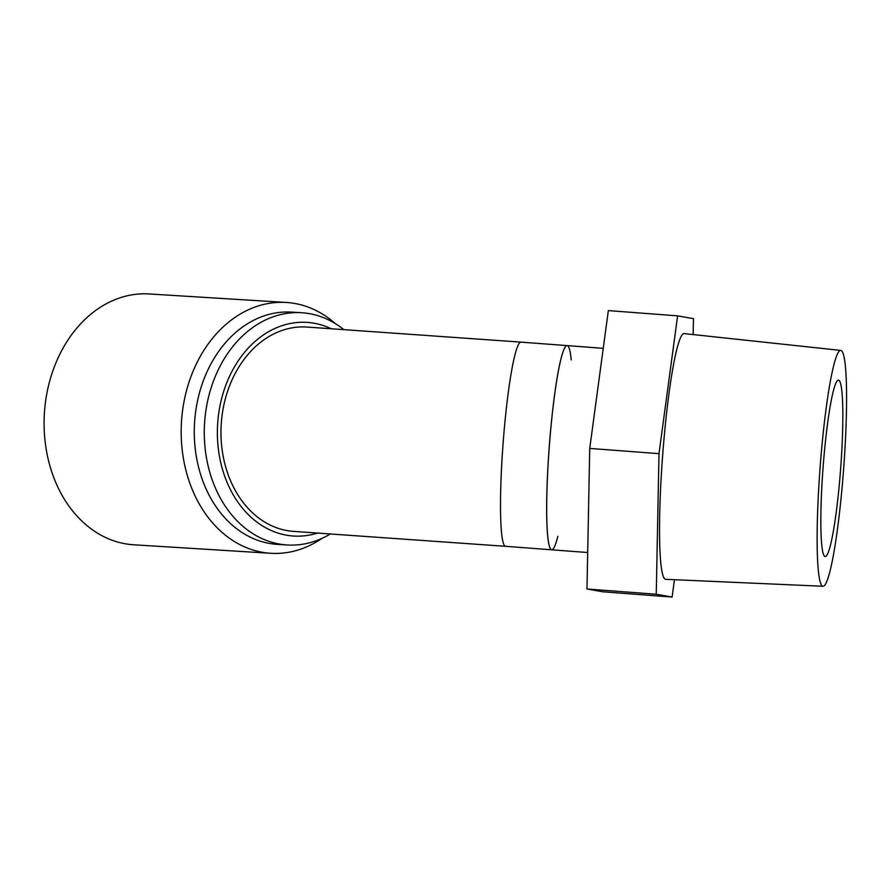 <?xml version="1.0" encoding="UTF-8"?>
<svg xmlns="http://www.w3.org/2000/svg" width="891" height="891" viewBox="0 0 891 891"><rect width="100%" height="100%" fill="white"/><g stroke="black" fill="none" stroke-linecap="round" stroke-linejoin="round"><path stroke-width="1.34" d="M335.417 323.678A125.653 97.242 93.5 0 0 286.312 302.461L149.209 293.952A125.653 97.242 93.5 0 0 44.55 410.94A125.653 97.242 93.5 0 0 133.661 544.78L270.753 553.289A125.653 97.242 93.5 0 0 322.108 538.298M221.358 422.356A102.387 79.232 -86.5 0 1 306.638 327.03L520.968 342.122A102.387 10.18 94.3 0 0 503.181 442.192A102.387 10.18 94.3 0 0 505.509 546.306L293.963 531.415A102.387 79.232 -86.5 0 1 221.358 422.356M571.209 359.919A102.387 10.18 94.3 0 0 567.144 345.608A102.387 10.18 94.3 0 0 549.268 446.937A102.387 10.18 94.3 0 0 551.685 549.803A102.387 10.18 94.3 0 0 557.855 536.271M330.639 533.776A116.353 90.036 -86.5 0 1 287.214 544.98A116.353 90.036 -86.5 0 1 204.718 421.053A116.353 90.036 -86.5 0 1 301.626 312.73A116.353 90.036 -86.5 0 1 343.558 329.403M301.626 312.73L291.624 312.117A116.353 90.036 93.5 0 0 194.561 422.668A116.353 90.036 93.5 0 0 277.212 544.356L287.214 544.98M317.976 532.941A107.043 82.83 -86.5 0 1 217.772 422.044A107.043 82.83 -86.5 0 1 330.851 328.567M286.312 302.461A125.653 97.242 93.5 0 0 181.653 419.449A125.653 97.242 93.5 0 0 270.753 553.289M817.259 525.523A118.258 11.75 94.3 0 0 822.961 586.256A118.258 11.75 94.3 0 0 846.45 411.152A118.258 11.75 94.3 0 0 840.814 350.419A118.258 11.75 94.3 0 0 817.259 525.523M820.934 511.089A88.421 8.787 94.3 0 0 825.177 556.507A88.421 8.787 94.3 0 0 840.614 469A88.421 8.787 94.3 0 0 838.531 380.167A88.421 8.787 94.3 0 0 820.934 511.089M674.442 579.696L672.104 597.048L602.839 591.802L586.98 589.007L589.731 448.418L608.341 310.603L677.606 315.848L693.465 318.644L693.153 334.559M672.104 597.048L656.244 594.252L658.995 453.664L677.606 315.848M586.98 589.007L656.244 594.252M589.731 448.418L658.995 453.664M520.968 342.122L567.144 345.608A102.387 10.18 94.3 0 0 546.773 497.211A102.387 10.18 94.3 0 0 551.685 549.803L505.509 546.306M822.961 586.256L665.588 579.306A123.203 12.251 -85.7 0 1 662.637 455.524A123.203 12.251 -85.7 0 1 684.199 333.602L840.814 350.419M551.685 549.803L587.692 552.531M567.144 345.608L603.24 348.348"/></g></svg>
